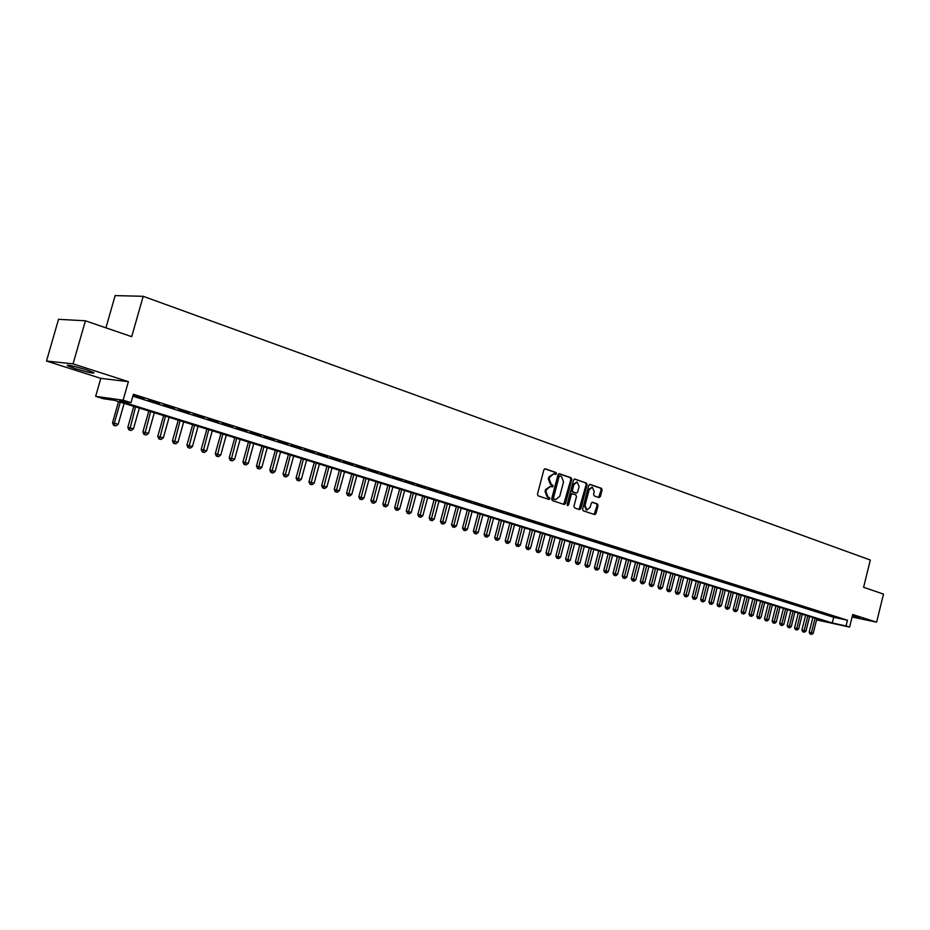 <?xml version="1.0" encoding="UTF-8"?>
<svg xmlns="http://www.w3.org/2000/svg" width="930" height="930" viewBox="0 0 930 930"><rect width="100%" height="100%" fill="white"/><g stroke="black" fill="none" stroke-linecap="round" stroke-linejoin="round"><path stroke-width="1.4" d="M556.5 473.719L556.035 472.533L545.259 468.778L543.876 469.778L537.47 494.167L538.133 495.864L549.037 499.468L549.932 498.747L548.072 497.097L545.957 491.691L546.491 489.668L550.525 486.355L552.339 486.948L553.211 486.227L551.362 484.565L549.246 479.148L549.781 477.125L553.78 473.835L555.629 474.44L556.5 473.719M555.071 474.254L555.117 472.394L544.724 468.778M548.468 499.282L548.561 497.411L547.166 496.946L548.072 497.097M551.769 486.762L551.839 484.89L550.455 484.425L551.362 484.565M852.194 616.578L859.553 617.904L852.415 615.707M86.409 369.826C73.226 365.885 66.89 364.502 67.402 365.699L75.039 368.559C88.094 372.465 94.383 373.837 93.918 372.663L86.409 369.826M599.06 497.573L600.362 496.585L602.082 489.971L601.466 488.331L589.98 484.344L588.771 485.355L582.575 509.14L583.203 510.791L594.723 514.604L595.944 513.581L598.025 505.571L597.409 503.932L592.445 502.27L591.236 503.281L590.19 507.269L586.935 510L584.993 505.536L589.074 489.889L592.294 487.18L594.258 491.668L593.573 494.26L594.2 495.911L599.06 497.573M132.839 396.18L833.687 617.299L847.463 620.229L846.044 625.971L849.613 627.087L816.552 619.903M85.421 320.803L73.052 363.863L46.5 361.038L58.532 319.316L85.421 320.803L131.7 336.66L143.197 296.31L870.317 560.023L863.61 587.283L883.5 594.096L876.618 622.182L852.705 614.498L849.613 627.087M46.5 361.038L100.8 378.359L128.387 381.66L73.052 363.863M128.387 381.66L123.12 400.202L131.002 402.667L119.598 401.051L832.28 622.984L846.044 625.971M847.463 620.229L133.385 394.262L131.002 402.667M571.799 479.473L571.159 477.788L559.267 473.661L558.023 474.684L551.676 498.887L552.339 500.561L564.278 504.513L565.521 503.479L571.799 479.473L570.892 479.334L570.241 477.648L558.86 473.696M574.868 479.078L586.446 483.1L587.074 484.763L580.866 508.571L579.634 509.605L574.577 507.931L573.938 506.28L576.472 496.574L575.833 494.911L572.427 493.772L571.194 494.795L568.544 504.92L567.672 505.641L567.161 504.455L573.531 480.066L574.589 479.043M852.089 617.02L876.618 622.182M133.025 395.517L144.103 398.668L133.037 395.494M159.39 403.492L148.323 400.342L159.39 403.492M174.468 408.258L163.506 405.143L174.468 408.258M189.325 412.955L178.467 409.863L189.325 412.955M203.984 417.593L193.231 414.524L203.984 417.593M218.445 422.162L207.797 419.128L218.445 422.162M232.709 426.661L222.165 423.662L232.709 426.661M246.787 431.113L236.336 428.137L246.787 431.113M260.667 435.496L250.321 432.555L260.667 435.496M274.373 439.832L264.12 436.914L274.373 439.832M287.893 444.098L277.733 441.215L287.893 444.098M301.239 448.318L291.171 445.458L301.239 448.318M314.41 452.48L304.435 449.655L314.41 452.48M327.406 456.595L317.525 453.782L327.406 456.595M340.241 460.641L330.452 457.862L340.241 460.641M352.912 464.651L343.205 461.896L352.912 464.651M365.42 468.604L355.806 465.872L365.42 468.604M377.778 472.51L368.245 469.801L377.778 472.51M389.972 476.358L380.521 473.684L389.972 476.358M402.027 480.171L392.658 477.509L402.027 480.171M413.92 483.925L404.631 481.298L413.92 483.925M425.673 487.646L416.466 485.03L425.673 487.646M437.286 491.307L428.149 488.727L437.286 491.307M448.748 494.934L439.692 492.365L448.748 494.934M460.083 498.515L451.097 495.969L460.083 498.515M471.278 502.049L462.373 499.526L471.278 502.049M482.333 505.548L473.51 503.049L482.333 505.548M493.272 509.001L484.507 506.525L493.272 509.001M504.072 512.407L495.376 509.954L504.072 512.407M514.743 515.79L506.129 513.348L514.743 515.79M525.299 519.114L516.743 516.708L525.299 519.114M535.726 522.416L527.24 520.021L535.726 522.416M546.038 525.671L537.621 523.299L546.038 525.671M556.221 528.891L547.875 526.531L556.221 528.891M566.3 532.076L558.012 529.74L566.3 532.076M576.263 535.227L568.044 532.902L576.263 535.227M586.109 538.342L577.949 536.04L586.109 538.342M595.851 541.411L587.76 539.133L595.851 541.411M605.477 544.457L597.444 542.19L605.477 544.457M615.009 547.468L607.034 545.224L615.009 547.468M624.425 550.444L616.509 548.212L624.425 550.444M633.749 553.385L625.89 551.176L633.749 553.385M642.956 556.303L635.167 554.106L642.956 556.303M652.081 559.186L644.339 557L652.081 559.186M661.091 562.034L653.406 559.872L661.091 562.034M670.019 564.847L662.393 562.708L670.019 564.847M678.842 567.637L671.274 565.51L678.842 567.637M687.572 570.404L680.062 568.288L687.572 570.404M696.221 573.136L688.758 571.032L696.221 573.136M704.766 575.833L697.361 573.752L704.766 575.833M713.229 578.507L705.87 576.437L713.229 578.507M721.61 581.157L714.298 579.099L721.61 581.157M729.887 583.773L722.633 581.738L729.887 583.773M738.095 586.365L730.887 584.342L738.095 586.365M746.22 588.934L739.059 586.923L746.22 588.934M754.253 591.468L747.139 589.469L754.253 591.468M762.205 593.979L755.148 592.003L762.205 593.979M770.087 596.467L763.065 594.503L770.087 596.467M777.875 598.932L770.912 596.979L777.875 598.932M785.594 601.373L778.677 599.432L785.594 601.373M793.244 603.791L786.373 601.861L793.244 603.791M800.811 606.186L793.976 604.268L800.811 606.186M808.298 608.546L801.521 606.651L808.298 608.546M815.726 610.894L808.984 608.999L815.726 610.894M823.073 613.219L816.377 611.336L823.073 613.219M830.351 615.509L823.701 613.649L830.351 615.509M830.943 615.939L837.558 617.787L830.943 615.939M143.197 296.31L115.146 295.589L105.927 327.837M812.553 618.706L809.205 632.202L813.25 633.249L816.831 618.775M816.633 619.589L825.945 621.612L114.378 400.307L103.393 398.738L95.662 396.343L123.12 400.202M100.8 378.359L95.662 396.343M833.687 617.299L832.28 622.984M553.594 473.8L548.874 476.985L549.781 477.125M550.455 484.425L548.34 479.008L548.874 476.985M550.362 486.332L545.573 489.517L546.491 489.668M547.166 496.946L545.05 491.552L545.573 489.517M563.731 504.339L570.892 479.334M560 475.962L559.046 476.648L553.478 497.875L553.943 499.05L555.722 499.619L559.744 496.318L563.534 481.856L561.453 476.462L560 475.962M559.79 475.928L558.128 476.509L559.046 476.648M554.931 499.491L553.036 498.899L552.571 497.724L558.128 476.509M574.356 479.078L586.446 483.1M579.088 509.419L586.156 484.623L585.528 482.961M572.275 493.749L570.276 494.644L567.637 504.758L568.544 504.92M567.265 505.35L567.637 504.758M579.099 486.518L577.1 481.984L573.833 484.704L572.38 490.261L573.02 491.935L576.426 493.086L577.658 492.063L579.099 486.518M576.96 481.961L572.915 484.565L573.833 484.704M575.658 492.947L572.101 491.784L571.462 490.122L572.915 484.565M592.166 487.157L588.155 489.738L589.074 489.889M586.528 509.873L584.087 505.374L588.155 489.738M594.177 514.418L597.106 505.42L596.49 503.781L592.061 502.293M598.629 497.422L601.164 489.831L600.548 488.18L589.574 484.379M118.552 401.597L112.53 422.766L118.215 424.231L124.143 403.341M120.319 402.155L114.367 423.069L114.367 425.452L113.623 425.336L115.901 425.917L114.367 425.452M118.215 424.231L115.901 425.917M113.623 425.336L112.53 422.766M133.781 406.34L127.817 427.358L133.467 428.811L139.349 408.072M135.559 406.898L129.654 430.044L128.91 429.916L131.165 430.497L129.654 430.044M133.467 428.811L131.165 430.497M128.91 429.916L127.817 427.358M148.8 411.014L142.895 431.892L148.509 433.345L154.334 412.734M150.602 411.572L144.731 434.554L143.987 434.426L146.231 435.007L144.731 434.554M148.509 433.345L146.231 435.007M143.987 434.426L142.895 431.892M163.622 415.617L157.763 436.368L163.343 437.798L169.12 417.326M165.435 416.187L159.611 439.018L158.856 438.879L161.088 439.46L159.611 439.018M163.343 437.798L161.088 439.46M158.856 438.879L157.763 436.368M178.234 420.162L172.434 440.774L177.99 442.203L183.698 421.86M180.071 420.732L174.282 443.412L173.515 443.273L175.735 443.854L174.282 443.412M177.99 442.203L175.735 443.854M173.515 443.273L172.434 440.774M192.661 424.65L186.918 445.121L192.429 446.551L198.09 426.335M194.51 425.231L188.755 447.749L187.988 447.609L190.197 448.179L188.755 447.749M192.429 446.551L190.197 448.179M187.988 447.609L186.918 445.121M206.89 429.079L201.194 449.423L206.681 450.829L212.284 430.753M208.762 429.66L203.042 452.026L202.263 451.887L204.46 452.457L203.042 452.026M206.681 450.829L204.46 452.457M202.263 451.887L201.194 449.423M220.933 433.438L215.283 453.654L220.736 455.061L226.304 435.112M222.816 434.031L217.132 456.258L216.353 456.107L218.538 456.677L217.132 456.258M220.736 455.061L218.538 456.677M216.353 456.107L215.283 453.654M234.79 437.751L229.199 457.839L234.616 459.234L240.126 439.413M236.685 438.344L231.047 460.42L230.256 460.28L232.43 460.838L231.047 460.42M234.616 459.234L232.43 460.838M230.256 460.28L229.199 457.839M248.461 442.006L242.928 461.966L248.31 463.349L253.774 443.656M250.379 442.599L244.776 464.535L243.986 464.384L246.136 464.942L244.776 464.535M248.31 463.349L246.136 464.942M243.986 464.384L242.928 461.966M261.958 446.202L256.471 466.035L261.83 467.418L267.236 447.842M263.888 446.807L258.319 468.592L257.529 468.441L259.668 468.999L258.319 468.592M261.83 467.418L259.668 468.999M257.529 468.441L256.471 466.035M275.292 450.353L269.84 470.057L275.164 471.429L280.535 451.98M277.221 450.957L271.688 472.603L270.897 472.452L273.025 472.998L271.688 472.603M275.164 471.429L273.025 472.998M270.897 472.452L269.84 470.057M288.44 454.445L283.046 474.021L288.335 475.393L293.659 456.06M290.393 455.049L284.894 476.555L284.092 476.404L286.207 476.95L284.894 476.555M288.335 475.393L286.207 476.95M284.092 476.404L283.046 474.021M301.425 458.478L296.077 477.939L301.343 479.299L306.609 460.094M303.389 459.095L297.925 480.461L297.112 480.31L299.228 480.857L297.925 480.461M301.343 479.299L299.228 480.857M297.112 480.31L296.077 477.939M314.247 462.466L308.946 481.81L314.177 483.158L319.409 464.07M316.223 463.082L310.794 484.321L309.981 484.158L312.073 484.704L310.794 484.321M314.177 483.158L312.073 484.704M309.981 484.158L308.946 481.81M326.907 466.407L321.652 485.634L326.86 486.971L332.045 467.999M328.895 467.023L323.5 488.122L322.687 487.971L324.768 488.506L323.5 488.122M326.86 486.971L324.768 488.506M322.687 487.971L321.652 485.634M339.415 470.289L334.196 489.401L339.369 490.738L344.519 471.882M341.415 470.917L336.055 491.889L335.23 491.726L337.299 492.261L336.055 491.889M339.369 490.738L337.299 492.261M335.23 491.726L334.196 489.401M351.761 474.137L346.588 493.133L351.738 494.458L356.829 475.707M353.772 474.753L348.436 495.597L347.611 495.434L349.668 495.969L348.436 495.597M351.738 494.458L349.668 495.969M347.611 495.434L346.588 493.133M363.956 477.927L358.829 496.806L363.944 498.131L369.001 479.496M365.978 478.555L360.677 499.271L359.852 499.108L361.898 499.631L360.677 499.271M363.944 498.131L361.898 499.631M359.852 499.108L358.829 496.806M375.999 481.67L370.919 500.445L376.011 501.758L381.021 483.228M378.033 482.298L372.767 502.886L371.93 502.723L373.965 503.246L372.767 502.886M376.011 501.758L373.965 503.246M371.93 502.723L370.919 500.445M387.903 485.367L382.858 504.025L387.915 505.339L392.89 486.925M389.937 486.006L384.706 506.466L383.869 506.304L385.892 506.827L384.706 506.466M387.915 505.339L385.892 506.827M383.869 506.304L382.858 504.025M399.656 489.029L394.657 507.571L399.691 508.873L404.62 490.575M401.702 489.668L396.505 510L395.657 509.838L397.68 510.349L396.505 510M399.691 508.873L397.68 510.349M395.657 509.838L394.657 507.571M411.269 492.644L406.305 511.082L411.316 512.372L416.21 494.179M413.327 493.284L408.154 513.488L407.305 513.325L409.316 513.837L408.154 513.488M411.316 512.372L409.316 513.837M407.305 513.325L406.305 511.082M422.743 496.213L417.826 514.546L422.801 515.825L427.661 497.736M424.801 496.853L419.674 516.941L418.825 516.766L420.813 517.289L419.674 516.941M422.801 515.825L420.813 517.289M418.825 516.766L417.826 514.546M434.077 499.736L429.195 517.964L434.147 519.242L438.972 501.258M436.147 500.375L431.043 520.347L430.195 520.184L432.171 520.695L431.043 520.347M434.147 519.242L432.171 520.695M430.195 520.184L429.195 517.964M445.284 503.223L440.436 521.346L445.365 522.614L450.143 504.734M447.365 503.862L442.285 523.718L441.436 523.544L443.401 524.055L442.285 523.718M445.365 522.614L443.401 524.055M441.436 523.544L440.436 521.346M456.363 506.664L451.55 524.683L456.456 525.95L461.187 508.164M458.444 507.315L453.398 527.054L452.538 526.868L454.503 527.38L453.398 527.054M456.456 525.95L454.503 527.38M452.538 526.868L451.55 524.683M467.302 510.07L462.536 527.984L467.406 529.24L472.115 511.558M469.394 510.721L464.372 530.344L463.512 530.158L465.465 530.67L464.372 530.344M467.406 529.24L465.465 530.67M463.512 530.158L462.536 527.984M478.113 513.43L473.382 531.239L478.241 532.495L482.903 514.918M480.217 514.081L475.23 533.588L474.37 533.413L476.3 533.913L475.23 533.588M478.241 532.495L476.3 533.913M474.37 533.413L473.382 531.239M488.808 516.755L484.112 534.471L488.936 535.715L493.563 518.231M490.912 517.406L485.948 536.808L485.088 536.622L487.018 537.122L485.948 536.808M488.936 535.715L487.018 537.122M485.088 536.622L484.112 534.471M499.375 520.044L494.714 537.656L499.515 538.9L504.107 521.521M501.491 520.695L496.55 539.981L495.69 539.807L497.608 540.295L496.55 539.981M499.515 538.9L497.608 540.295M495.69 539.807L494.714 537.656M509.826 523.288L505.199 540.807L509.977 542.039L514.534 524.753M511.942 523.95L507.036 543.12L506.164 542.946L508.082 543.434L507.036 543.12M509.977 542.039L508.082 543.434M506.164 542.946L505.199 540.807M520.149 526.508L515.557 543.922L520.312 545.154L524.834 527.961M522.276 527.159L517.394 546.224L516.522 546.05L518.428 546.538L517.394 546.224M520.312 545.154L518.428 546.538M516.522 546.05L515.557 543.922M530.367 529.682L525.81 547.003L530.542 548.223L535.029 531.135M532.495 530.344L527.647 549.293L526.764 549.119L528.659 549.607L527.647 549.293M530.542 548.223L528.659 549.607M526.764 549.119L525.81 547.003M540.458 532.82L535.936 550.049L540.644 551.269L545.096 534.262M542.597 533.483L537.773 552.339L536.901 552.153L538.784 552.629L537.773 552.339M540.644 551.269L538.784 552.629M536.901 552.153L535.936 550.049M550.444 535.924L545.957 553.059L550.641 554.268L555.059 537.366M552.583 536.587L547.793 555.338L546.91 555.152L548.781 555.629L547.793 555.338M550.641 554.268L548.781 555.629M546.91 555.152L545.957 553.059M560.325 538.993L555.861 556.035L560.523 557.244L564.917 540.423M562.464 539.667L557.698 558.302L556.814 558.116L558.674 558.593L557.698 558.302M560.523 557.244L558.674 558.593M556.814 558.116L555.861 556.035M570.09 542.039L565.661 558.988L570.299 560.186L574.659 543.457M572.229 542.702L567.486 561.243L566.614 561.046L568.463 561.534L567.486 561.243M570.299 560.186L568.463 561.534M566.614 561.046L565.661 558.988M579.739 545.038L575.356 561.894L579.96 563.092L584.296 546.456M581.889 545.701L577.181 564.138L576.298 563.952L578.135 564.429L577.181 564.138M579.96 563.092L578.135 564.429M576.298 563.952L575.356 561.894M589.295 548.014L584.935 564.777L589.527 565.963L593.817 549.421M591.445 548.677L586.76 567.009L585.877 566.823L587.714 567.3L586.76 567.009M589.527 565.963L587.714 567.3M585.877 566.823L584.935 564.777M598.746 550.944L594.421 567.625L598.978 568.811L603.245 552.35M600.896 551.618L596.235 569.858L595.351 569.66L597.176 570.137L596.235 569.858M598.978 568.811L597.176 570.137M595.351 569.66L594.421 567.625M608.092 553.85L603.791 570.45L608.336 571.625L612.568 555.245M610.254 554.524L605.604 572.659L604.721 572.473L606.546 572.938L605.604 572.659M608.336 571.625L606.546 572.938M604.721 572.473L603.791 570.45M617.334 556.733L613.068 573.24L617.59 574.403L621.798 558.116M619.496 557.407L614.881 575.438L613.998 575.251L615.811 575.717L614.881 575.438M617.59 574.403L615.811 575.717M613.998 575.251L613.068 573.24M626.483 559.569L622.251 575.996L626.75 577.158L630.924 560.953M628.645 560.244L624.053 578.193L623.17 577.995L624.972 578.46L624.053 578.193M626.75 577.158L624.972 578.46M623.17 577.995L622.251 575.996M635.539 562.394L631.331 578.727L635.806 579.89L639.945 563.766M637.701 563.069L633.132 580.913L632.249 580.715L634.039 581.18L633.132 580.913M635.806 579.89L634.039 581.18M632.249 580.715L631.331 578.727M644.49 565.173L640.317 581.424L644.769 582.575L648.884 566.544M646.664 565.847L642.119 583.598L641.223 583.412L643.014 583.866L642.119 583.598M644.769 582.575L643.014 583.866M641.223 583.412L640.317 581.424M653.348 567.928L649.198 584.098L653.627 585.249L657.719 569.288M655.522 568.602L651 586.26L650.117 586.074L651.884 586.528L651 586.26M653.627 585.249L651.884 586.528M650.117 586.074L649.198 584.098M662.113 570.66L657.998 586.749L662.404 587.888L666.473 572.008M664.287 571.334L659.8 588.899L658.905 588.702L659.8 588.899M662.404 587.888L660.672 589.155M658.905 588.702L657.998 586.749M670.797 573.357L666.705 589.364L671.088 590.492L675.122 574.705M672.971 574.031L668.496 591.503L667.601 591.306L668.496 591.503M671.088 590.492L669.367 591.771M667.601 591.306L666.705 589.364M679.377 576.03L675.319 591.945L679.679 593.084L683.69 577.367M681.562 576.705L677.11 594.084L676.215 593.886L677.11 594.084M679.679 593.084L677.97 594.34M676.215 593.886L675.319 591.945M687.875 578.669L683.841 594.514L688.188 595.642L692.164 580.006M690.06 579.344L685.631 596.642L684.736 596.444L685.631 596.642M688.188 595.642L686.48 596.897M684.736 596.444L683.841 594.514M696.291 581.285L692.28 597.048L696.605 598.164L700.557 582.61M698.465 581.959L694.071 599.164L693.176 598.967L694.071 599.164M696.605 598.164L694.908 599.42M693.176 598.967L692.28 597.048M704.615 583.877L700.627 599.559L704.94 600.675L708.869 585.191M706.8 584.552L702.417 601.663L701.522 601.466L702.417 601.663M704.94 600.675L703.243 601.919M701.522 601.466L700.627 599.559M712.857 586.435L708.893 602.047L713.182 603.152L717.088 587.748M715.042 587.121L710.683 604.151L709.788 603.942L710.683 604.151M713.182 603.152L711.496 604.395M709.788 603.942L708.893 602.047M721.006 588.969L717.077 604.5L721.343 605.616L725.226 590.283M723.191 589.655L718.855 606.592L717.96 606.395L718.855 606.592M721.343 605.616L719.669 606.837M717.96 606.395L717.077 604.5M729.085 591.48L725.179 606.941L729.434 608.046L733.282 592.794M731.271 592.166L726.958 609.022L726.063 608.825L726.958 609.022M729.434 608.046L727.76 609.266M726.063 608.825L725.179 606.941M737.083 593.968L733.2 609.348L737.432 610.452L741.257 595.27M739.269 594.654L734.979 611.429L734.084 611.231L734.979 611.429M737.432 610.452L735.769 611.661M734.084 611.231L733.2 609.348M745 596.432L741.14 611.742L745.349 612.823L749.15 597.723M747.185 597.118L742.907 613.8L742.012 613.602L742.907 613.8M745.349 612.823L743.698 614.044M742.012 613.602L741.14 611.742M752.835 598.874L748.999 614.102L753.195 615.183L756.974 600.152M755.021 599.548L750.766 616.16L749.871 615.962L750.766 616.16M753.195 615.183L751.556 616.392M749.871 615.962L748.999 614.102M760.589 601.28L756.788 616.439L760.961 617.52L764.716 602.57M762.786 601.966L758.555 618.496L757.659 618.287L758.555 618.496M760.961 617.52L759.322 618.717M757.659 618.287L756.788 616.439M768.273 603.675L764.495 618.764L768.645 619.833L772.377 604.953M770.47 604.361L766.262 620.798L765.367 620.601L766.262 620.798M768.645 619.833L767.018 621.031M765.367 620.601L764.495 618.764M775.887 606.046L772.133 621.054L776.259 622.124L779.968 607.313M778.073 606.72L773.888 623.088L772.993 622.879L773.888 623.088M776.259 622.124L774.644 623.309M772.993 622.879L772.133 621.054M783.42 608.383L779.689 623.321L783.804 624.39L787.489 609.65M785.606 609.069L781.444 625.355L780.549 625.146L781.444 625.355M783.804 624.39L782.188 625.576M780.549 625.146L779.689 623.321M790.884 610.708L787.175 625.576L791.267 626.634L794.929 611.963M793.069 611.382L789.407 626.076L788.919 627.587L788.024 627.39L788.919 627.587M791.267 626.634L789.663 627.82M788.024 627.39L787.175 625.576M798.277 612.998L794.592 627.808L798.661 628.866L802.299 614.253M800.463 613.684L796.824 628.308L796.336 629.808L795.441 629.61L796.336 629.808M798.661 628.866L797.068 630.029M795.441 629.61L794.592 627.808M805.589 615.276L801.927 630.017L805.996 631.063L809.6 616.532M807.786 615.962L804.171 630.517L803.671 632.016L802.776 631.807L803.671 632.016M805.996 631.063L804.404 632.226M802.776 631.807L801.927 630.017M815.029 618.217L811.437 632.702L810.948 634.19L810.053 633.993L810.948 634.19M813.25 633.249L811.669 634.411M810.053 633.993L809.205 632.202M555.117 472.394L556.035 472.533M548.561 497.411L549.467 497.562M551.839 484.89L552.757 485.042M548.34 479.008L549.246 479.148M545.05 491.552L545.957 491.691M564.615 503.328L565.521 503.479M570.241 477.648L571.159 477.788M552.571 497.724L553.478 497.875M553.036 498.899L553.943 499.05M554.489 499.387L555.408 499.538M586.156 484.623L587.074 484.763M579.948 508.419L580.866 508.571M570.276 494.644L571.194 494.795M571.462 490.122L572.38 490.261M572.101 491.784L573.02 491.935M575.403 492.912L576.321 493.051M584.087 505.374L584.993 505.536M596.49 503.781L597.409 503.932M597.106 505.42L598.025 505.571M595.026 513.418L595.944 513.581M600.548 488.18L601.466 488.331M601.164 489.831L602.082 489.971M599.443 496.446L600.362 496.585M67.402 365.699L67.576 365.106M559 475.8L559.918 475.939M554.815 499.468L555.722 499.619M571.508 493.621L572.427 493.772M575.507 492.935L576.426 493.086M586.016 509.838L586.935 510"/></g></svg>
